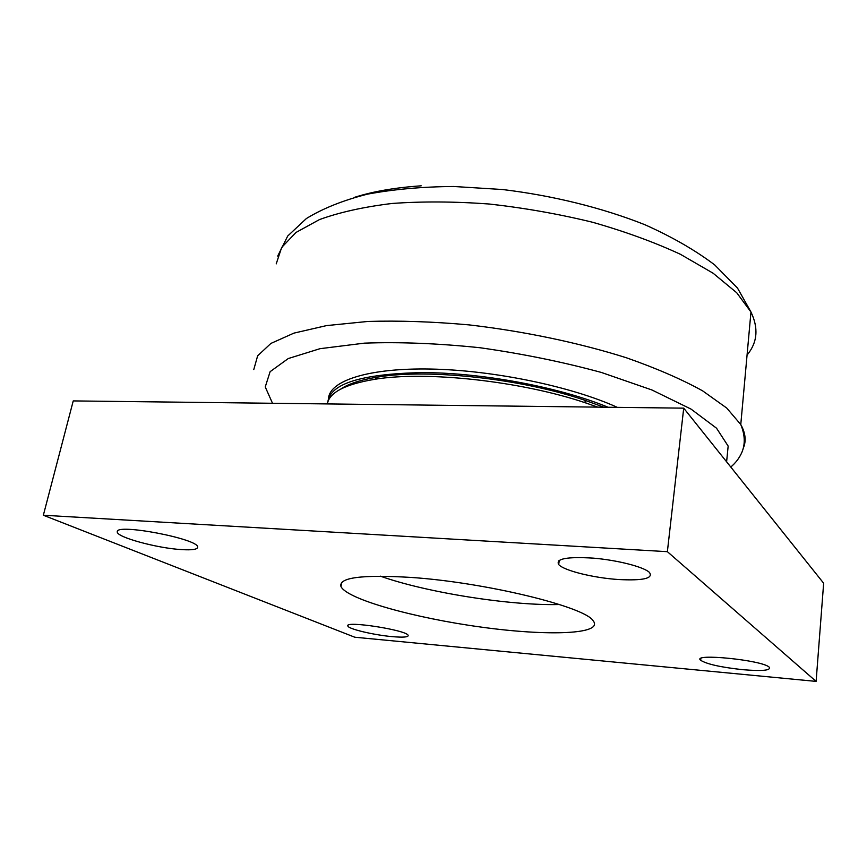 <?xml version="1.0" encoding="UTF-8"?>
<svg xmlns="http://www.w3.org/2000/svg" width="867" height="867" viewBox="0 0 867 867"><rect width="100%" height="100%" fill="white"/><g stroke="black" fill="none" stroke-linecap="round" stroke-linejoin="round"><path stroke-width="1.3" d="M328.517 398.549C329.449 380.851 368.096 367.814 430.888 369.049C493.529 370.231 571.516 386.476 617.347 407.36M327.856 401.909C330.164 383.734 361.225 373.97 421.048 372.626C480.686 372.333 559.562 387.061 608.081 407.252M603.865 407.197L584.456 400.131C521.457 378.651 428.656 368.562 378.207 376.993C361.051 379.692 348.545 383.734 340.666 389.12M558.489 560.873L559.15 561.296M559.443 604.527C510.175 605.805 426.846 592.605 380.375 576.165M816.107 681.397L823.65 583.22L683.716 408.151L73.24 400.912L43.35 515.236L667.373 551.672L816.107 681.397L354.798 637.223L43.35 515.236M410.47 577.389C484.718 582.256 584.304 606.607 592.985 620.544C604.776 634.525 547.37 636.313 481.131 627.09C414.979 618.106 347.136 599.4 340.98 586.569C338.423 577.595 361.582 574.528 410.47 577.389M392.003 636.616C373.861 635.012 348.523 629.019 347.873 626.061C343.82 620.317 407.013 630.081 408.162 635.392C408.487 637.169 403.101 637.581 392.003 636.616M181.322 549.58C157.046 548.204 116.189 537.096 117.294 531.861C115.235 522.931 198.998 538.949 197.654 547.12C197.589 549.44 192.138 550.263 181.322 549.58M618.615 579.535C593.581 577.942 563.81 570.605 558.695 564.558C555.498 558.706 566.985 556.571 593.158 558.12C617.315 560.115 643.607 566.855 649.416 572.393C653.534 578.397 643.271 580.782 618.615 579.535M742.791 669.692C720.835 667.276 706.789 664.144 700.677 660.286C691.107 652.959 762.711 660.069 769.289 667.254C771.034 670.451 762.201 671.264 742.791 669.692M667.373 551.672L683.716 408.151M327.347 403.924C329.33 392.448 345.142 384.233 374.804 379.291C426.326 370.729 521.566 381.101 586.081 403.047L597.764 407.132M743.279 448.185C746.4 441.032 745.566 433.153 740.776 424.527L726.709 408.032L702.628 390.854C681.722 379.291 656.341 368.269 626.451 357.789C579.048 342.801 523.993 331.237 469.025 324.887C432.839 321.646 399.08 320.497 367.771 321.462L326.512 325.602L293.935 333.123L270.916 343.419L257.651 355.795L253.782 369.559M272.509 403.274L265.248 386.942L270.114 371.672L288.267 358.548L319.999 348.686L364.378 343.148C399.589 341.847 438.117 343.375 479.96 347.732C522.313 353.714 562.77 361.951 601.34 372.442L651.984 389.998L691.01 409.083L716.532 428.2L728.161 446.093L726.611 461.829M421.199 185.82C395.244 187.597 372.973 191.444 354.386 197.373M276.215 263.882L281.667 247.463L296.005 232.443L319.457 219.589C339.496 212.296 363.674 206.931 391.971 203.474C422.251 201.296 454.709 201.48 489.335 204.027C524.448 207.95 558.89 214.03 592.66 222.277C625.183 231.576 654.422 242.251 680.378 254.269L713.064 273.192L736.701 292.732L750.941 311.968C758.592 327.964 757.476 342.107 747.614 354.386M700.677 660.286L700.861 658.519M558.695 564.558L559.291 560.277M347.873 626.061L347.992 625.41M341.771 582.386L340.98 586.569M378.207 376.993L374.804 379.291M584.456 400.131L586.081 403.047M277.689 256.09L287.725 236.008L306.354 218.56C322.795 208.448 343.126 200.32 367.348 194.175C393.542 189.277 422.348 186.719 453.766 186.492L502.589 189.526C552.604 195.563 601.926 207.679 644.734 224.651C671.849 236.745 695.182 250.162 714.711 264.923L737.535 288.115L750.963 311.99L740.776 424.527C745.067 434.996 745.371 444.435 741.664 452.845C739.161 458.307 735.53 463.032 730.773 467.02"/></g></svg>
